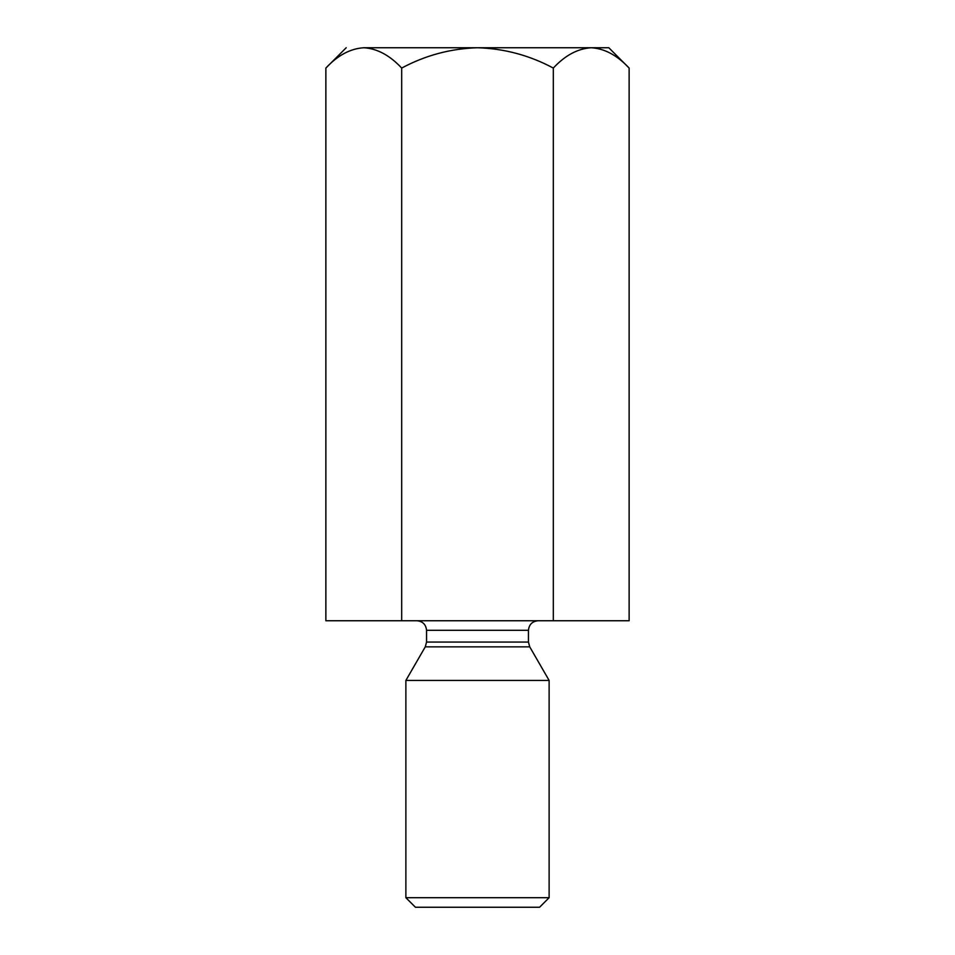<?xml version="1.0" encoding="UTF-8"?>
<svg xmlns="http://www.w3.org/2000/svg" width="955" height="955" viewBox="0 0 955 955"><rect width="100%" height="100%" fill="white"/><g stroke="black" fill="none" stroke-linecap="round" stroke-linejoin="round"><path stroke-width="1.43" d="M608.812 47.75L629.13 68.068L629.13 620.75L629.13 68.068C617.169 55.295 604.539 48.526 591.217 47.75C577.751 48.598 565.121 55.366 553.315 68.068C529.536 55.342 504.264 48.562 477.5 47.75C450.676 48.574 425.405 55.342 401.685 68.068L401.685 620.75L553.315 620.75L553.315 68.068L553.315 620.75L629.13 620.75L401.685 620.75L401.685 68.068C389.736 55.295 377.094 48.526 363.783 47.75C350.306 48.598 337.676 55.366 325.87 68.068L325.87 620.75L401.685 620.75L325.87 620.75L325.87 68.068C337.676 55.366 350.306 48.598 363.783 47.75C340.553 47.75 340.553 47.75 363.783 47.75C377.094 48.526 389.736 55.295 401.685 68.068C425.405 55.342 450.676 48.574 477.5 47.75L363.783 47.75L477.5 47.75C504.264 48.562 529.536 55.342 553.315 68.068C565.121 55.366 577.751 48.598 591.217 47.75C604.539 48.526 617.169 55.295 629.13 68.068L608.812 47.75L477.5 47.75L608.812 47.75M585.988 48.168L591.157 47.75L585.988 48.168M426.551 642.07L528.449 642.07L426.551 642.07L426.551 630.3L426.551 642.07L425.273 646.845L529.727 646.845L425.273 646.845L426.551 642.07M528.449 630.3L426.551 630.3L528.449 630.3C529.058 624.546 532.233 621.359 537.999 620.75C532.233 621.359 529.058 624.546 528.449 630.3L528.449 642.07L529.727 646.845L549.125 680.438L529.727 646.845M405.875 680.438L549.125 680.438L405.875 680.438L405.875 897.7L549.125 897.7L405.875 897.7L405.875 680.438L425.273 646.845M539.575 907.25L415.425 907.25L539.575 907.25L549.125 897.7L549.125 680.438M415.425 907.25L405.875 897.7L415.425 907.25M363.783 47.75C340.553 47.75 340.553 47.75 363.783 47.75M426.551 630.3C425.954 624.534 422.767 621.347 417.001 620.75M325.87 68.068L346.188 47.75"/></g></svg>
